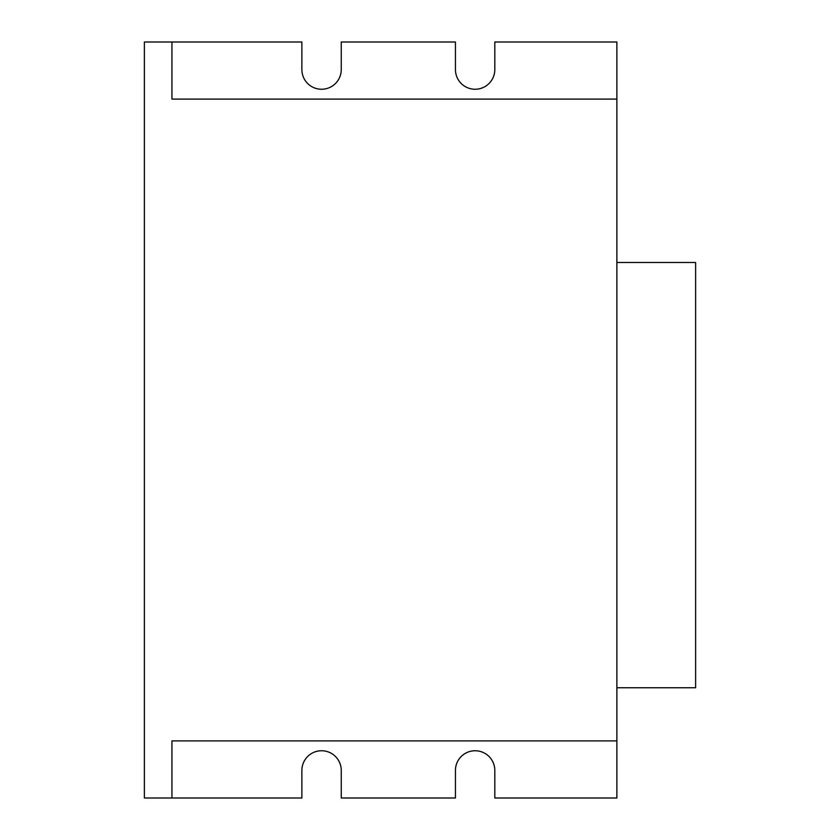 <?xml version="1.0" encoding="UTF-8"?>
<svg xmlns="http://www.w3.org/2000/svg" width="840" height="840" viewBox="0 0 840 840"><rect width="100%" height="100%" fill="white"/><g stroke="black" fill="none" stroke-linecap="round" stroke-linejoin="round"><path stroke-width="1.26" d="M616.875 687.75L695.625 687.75L695.625 262.5L616.875 262.5M171.938 798L144.375 798L144.375 42L301.875 42L301.875 69.562A19.688 19.688 0 0 0 321.562 89.25A19.688 19.688 0 0 0 341.25 69.562L341.25 42L455.438 42L455.438 69.562A19.688 19.688 0 0 0 475.125 89.25A19.688 19.688 0 0 0 494.812 69.562L494.812 42L616.875 42L616.875 740.901L171.938 740.901L171.938 798L301.875 798L301.875 770.438A19.688 19.688 0 0 1 321.562 750.75A19.688 19.688 0 0 1 341.25 770.438L341.25 798L455.438 798L455.438 770.438A19.688 19.688 0 0 1 475.125 750.75A19.688 19.688 0 0 1 494.812 770.438L494.812 798L616.875 798L616.875 740.901M171.938 42L171.938 99.099L616.875 99.099"/></g></svg>
